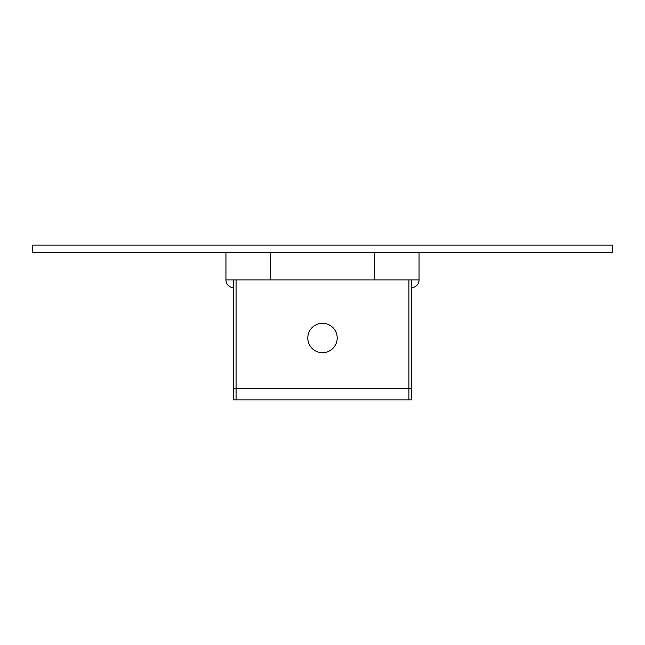 <?xml version="1.0" encoding="UTF-8"?>
<svg xmlns="http://www.w3.org/2000/svg" width="645" height="645" viewBox="0 0 645 645"><rect width="100%" height="100%" fill="white"/><g stroke="black" fill="none" stroke-linecap="round" stroke-linejoin="round"><path stroke-width="0.97" d="M612.75 252.824L32.25 252.824L32.25 245.084L612.75 245.084L612.75 252.824M419.057 252.824L419.057 279.946L233.49 279.946L233.49 399.916L408.93 399.916L408.93 388.306L233.49 388.306M236.07 279.946L236.07 399.916M408.93 279.946L408.93 388.306L411.51 388.306L411.51 279.946M322.5 323.29A14.706 14.706 0 0 1 337.206 337.996A14.706 14.706 0 0 1 322.5 352.702A14.706 14.706 0 0 1 307.794 337.996A14.706 14.706 0 0 1 322.5 323.29M225.944 252.824L225.944 279.946A7.74 7.74 0 0 0 233.49 287.686M411.51 287.686A7.74 7.74 0 0 0 419.057 279.946M411.51 293.491L411.51 399.916L408.93 399.916M233.49 279.946L225.944 279.946M374.358 279.946L374.358 252.824M270.642 279.946L270.642 252.824"/></g></svg>
